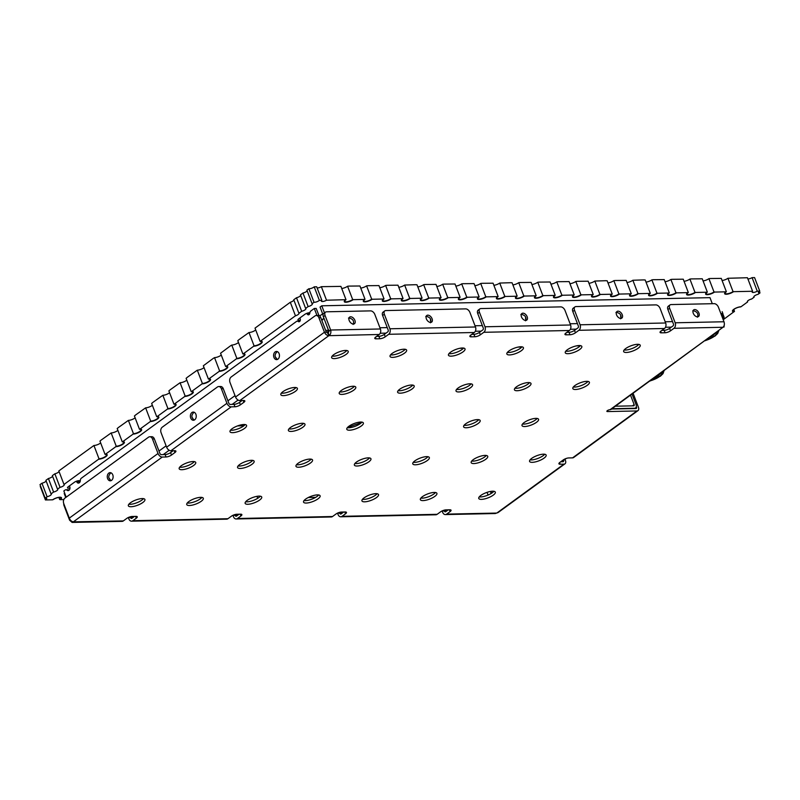 <?xml version="1.0" encoding="UTF-8"?>
<svg xmlns="http://www.w3.org/2000/svg" width="800" height="800" viewBox="0 0 800 800"><rect width="100%" height="100%" fill="white"/><g stroke="black" fill="none" stroke-linecap="round" stroke-linejoin="round"><path stroke-width="1.2" d="M308.31 497.5L315.65 497.35M257.71 498.3L256.96 496.34M624.91 350.04L625.96 350.02M328.54 330.33L325.65 330.39M580.23 345.8L576.41 345.88M521.83 347.03L518 347.11M463.43 348.25L459.6 348.33M322.63 313.84L320.23 315.59L318.97 315.61L316.2 308.43L314.3 308.47L310.85 310.98A2.73 1.95 -91.2 0 0 309.83 313.05A2.05 1.47 88.8 0 1 308.42 314.83A2.05 1.47 88.8 0 1 307.08 313.73L306.92 313.3M323.95 318.3L321.67 319.96M322.8 319.8L321.62 319.83M243.88 425.77L237.55 425.91M260.1 341.42L295.46 315.8L290.3 302.27L255.02 328.12L260.1 341.42A4.77 1.49 -20.9 0 1 261.54 341.91A4.77 1.49 -20.9 0 1 260.41 343.54A4.77 1.49 -20.9 0 1 254.07 345.81L248.99 332.52L239.04 339.61L237.79 340.68L242.87 353.97A4.77 1.49 -20.9 0 1 244.31 354.46A4.77 1.49 -20.9 0 1 243.18 356.1A4.77 1.49 -20.9 0 1 236.84 358.36L231.76 345.07L230.42 345.89L220.56 353.23L225.64 366.52A4.77 1.49 -20.9 0 1 227.08 367.02A4.77 1.49 -20.9 0 1 225.95 368.65A4.77 1.49 -20.9 0 1 219.61 370.92L214.53 357.62L213.2 358.44L203.33 365.78L208.41 379.07A4.77 1.49 -20.9 0 1 209.86 379.57A4.77 1.49 -20.9 0 1 208.72 381.2A4.77 1.49 -20.9 0 1 202.38 383.47L197.3 370.18L187.35 377.27L186.11 378.34L191.18 391.63A4.77 1.49 -20.9 0 1 192.63 392.12A4.77 1.49 -20.9 0 1 191.5 393.75A4.77 1.49 -20.9 0 1 185.15 396.02L180.08 382.73L170.12 389.83L168.88 390.89L173.95 404.18A4.77 1.49 -20.9 0 1 175.4 404.68A4.77 1.49 -20.9 0 1 174.27 406.31A4.77 1.49 -20.9 0 1 167.92 408.57L162.85 395.28L152.89 402.38L151.65 403.44L156.72 416.73A4.77 1.49 -20.9 0 1 158.17 417.23A4.77 1.49 -20.9 0 1 157.04 418.86A4.77 1.49 -20.9 0 1 150.69 421.13L145.62 407.84L135.66 414.93L134.42 415.99L139.49 429.29A4.77 1.49 -20.9 0 1 140.94 429.78A4.77 1.49 -20.9 0 1 139.81 431.41A4.77 1.49 -20.9 0 1 133.46 433.68L128.39 420.39L118.44 427.49L117.19 428.55L122.27 441.84L122.74 441.65A5.46 1.7 -20.9 0 1 124.39 442.21A5.46 1.7 -20.9 0 1 123.1 444.08A5.46 1.7 -20.9 0 1 115.85 446.67L105.51 454.2A5.46 1.7 -20.9 0 1 107.16 454.77A5.46 1.7 -20.9 0 1 105.87 456.63A5.46 1.7 -20.9 0 1 98.62 459.22L63.98 484.46L58.82 470.93L93.93 445.49A4.77 1.49 159.1 0 0 100.27 443.23A4.77 1.49 159.1 0 0 100.66 442.93M115.85 446.67L115.8 446.55A5.46 1.7 159.1 0 0 123.05 443.96A5.46 1.7 159.1 0 0 124.37 442.15M260.58 341.22A5.46 1.7 -20.9 0 1 262.23 341.79A5.46 1.7 -20.9 0 1 260.93 343.65A5.46 1.7 -20.9 0 1 253.68 346.24L243.35 353.78A5.46 1.7 -20.9 0 1 245 354.34A5.46 1.7 -20.9 0 1 243.7 356.21A5.46 1.7 -20.9 0 1 236.45 358.8L226.12 366.33A5.46 1.7 -20.9 0 1 227.77 366.89A5.46 1.7 -20.9 0 1 226.47 368.76A5.46 1.7 -20.9 0 1 219.23 371.35L208.89 378.88A5.46 1.7 -20.9 0 1 210.54 379.45A5.46 1.7 -20.9 0 1 209.25 381.31A5.46 1.7 -20.9 0 1 202 383.9L191.66 391.44A5.46 1.7 -20.9 0 1 193.31 392A5.46 1.7 -20.9 0 1 192.02 393.87A5.46 1.7 -20.9 0 1 184.77 396.46L174.43 403.99A5.46 1.7 -20.9 0 1 176.08 404.55A5.46 1.7 -20.9 0 1 174.79 406.42A5.46 1.7 -20.9 0 1 167.54 409.01L157.2 416.54A5.46 1.7 -20.9 0 1 158.85 417.11A5.46 1.7 -20.9 0 1 157.56 418.97A5.46 1.7 -20.9 0 1 150.31 421.56L139.97 429.09A5.46 1.7 -20.9 0 1 141.62 429.66A5.46 1.7 -20.9 0 1 140.33 431.53A5.46 1.7 -20.9 0 1 133.08 434.12L122.74 441.65M253.68 346.24L253.64 346.12A5.46 1.7 159.1 0 0 260.89 343.53A5.46 1.7 159.1 0 0 262.2 341.73M236.45 358.8L236.41 358.68A5.46 1.7 159.1 0 0 243.66 356.09A5.46 1.7 159.1 0 0 244.97 354.28M219.23 371.35L219.18 371.23A5.46 1.7 159.1 0 0 226.43 368.64A5.46 1.7 159.1 0 0 227.74 366.83M202 383.9L201.95 383.78A5.46 1.7 159.1 0 0 209.2 381.19A5.46 1.7 159.1 0 0 210.51 379.39M133.08 434.12L133.03 434A5.46 1.7 159.1 0 0 140.28 431.4A5.46 1.7 159.1 0 0 141.6 429.6M150.31 421.56L150.26 421.44A5.46 1.7 159.1 0 0 157.51 418.85A5.46 1.7 159.1 0 0 158.82 417.05M167.54 409.01L167.49 408.89A5.46 1.7 159.1 0 0 174.74 406.3A5.46 1.7 159.1 0 0 176.05 404.49M184.77 396.46L184.72 396.34A5.46 1.7 159.1 0 0 191.97 393.74A5.46 1.7 159.1 0 0 193.28 391.94M122.27 441.84A4.77 1.49 -20.9 0 1 123.71 442.33A4.77 1.49 -20.9 0 1 122.58 443.97A4.77 1.49 -20.9 0 1 116.24 446.23L111.16 432.94L101.21 440.04L99.96 441.1L105.04 454.39L105.51 454.2M98.62 459.22L98.58 459.1A5.46 1.7 159.1 0 0 105.83 456.51A5.46 1.7 159.1 0 0 107.14 454.71M305.62 308.4L308.13 306.57L302.97 293.03L300.45 294.87L305.62 308.4A3.41 1.06 159.1 0 1 305.88 308.64A3.41 1.06 159.1 0 1 305.07 309.81A3.41 1.06 159.1 0 1 301.67 311.28L298.91 313.29L293.74 299.76L296.51 297.74L301.67 311.28M300.68 295.46A3.41 1.06 -20.9 0 1 299.91 296.27A3.41 1.06 -20.9 0 1 296.51 297.74M295.46 315.8A3.41 1.06 159.1 0 0 298.14 314.53A3.41 1.06 159.1 0 0 298.95 313.36A3.41 1.06 159.1 0 0 298.91 313.29M293.8 299.9A3.41 1.06 -20.9 0 1 292.97 300.99A3.41 1.06 -20.9 0 1 290.3 302.27M60.04 487.34L54.87 473.8L52.35 475.63L57.52 489.17L60.04 487.34A3.41 1.06 159.1 0 0 63.44 485.87A3.41 1.06 159.1 0 0 64.24 484.7A3.41 1.06 159.1 0 0 63.98 484.46M59.04 471.52A3.41 1.06 -20.9 0 1 58.27 472.33A3.41 1.06 -20.9 0 1 54.87 473.8M53.58 492.04L48.41 478.51L45.89 480.34L51.06 493.88L53.58 492.04A3.41 1.06 159.1 0 0 56.98 490.58A3.41 1.06 159.1 0 0 57.78 489.41A3.41 1.06 159.1 0 0 57.52 489.17M52.58 476.23A3.41 1.06 -20.9 0 1 51.81 477.04A3.41 1.06 -20.9 0 1 48.41 478.51M47.11 496.75L41.95 483.22L40 484.63L45.17 498.17L47.11 496.75A3.41 1.06 159.1 0 0 50.51 495.28A3.41 1.06 159.1 0 0 51.32 494.12A3.41 1.06 159.1 0 0 51.06 493.88M46.12 480.94A3.41 1.06 -20.9 0 1 45.35 481.75A3.41 1.06 -20.9 0 1 41.95 483.22M63.82 499.58L60.22 499.65A5.46 1.7 159.1 0 0 61.51 497.79A5.46 1.7 159.1 0 0 57.98 497.48A5.46 1.7 159.1 0 0 52.61 499.81L45.43 499.96A3.41 1.06 159.1 0 0 45.91 499.65A3.41 1.06 159.1 0 0 46.72 498.48A3.41 1.06 159.1 0 0 45.17 498.17M312.08 303.69L314.03 302.28L308.86 288.74L306.91 290.16L312.08 303.69A3.41 1.06 159.1 0 1 312.34 303.94A3.41 1.06 159.1 0 1 311.53 305.1A3.41 1.06 159.1 0 1 308.13 306.57M307.14 290.75A3.41 1.06 -20.9 0 1 306.37 291.57A3.41 1.06 -20.9 0 1 302.97 293.03M319.37 300.37L321.85 300.31L316.68 286.78L314.21 286.83L319.37 300.37A3.41 1.06 159.1 0 1 318.99 300.68A3.41 1.06 159.1 0 1 314.03 302.28M314.21 286.83A3.41 1.06 -20.9 0 1 313.82 287.14A3.41 1.06 -20.9 0 1 308.86 288.74M248.99 332.52A4.77 1.49 159.1 0 0 255.34 330.25A4.77 1.49 159.1 0 0 255.72 329.95M231.76 345.07A4.77 1.49 159.1 0 0 238.11 342.8A4.77 1.49 159.1 0 0 238.49 342.5M214.53 357.62A4.77 1.49 159.1 0 0 220.88 355.36A4.77 1.49 159.1 0 0 221.26 355.05M197.3 370.18A4.77 1.49 159.1 0 0 203.65 367.91A4.77 1.49 159.1 0 0 204.03 367.61M180.08 382.73A4.77 1.49 159.1 0 0 186.42 380.46A4.77 1.49 159.1 0 0 186.8 380.16M162.85 395.28A4.77 1.49 159.1 0 0 169.19 393.02A4.77 1.49 159.1 0 0 169.57 392.71M145.62 407.84A4.77 1.49 159.1 0 0 151.96 405.57A4.77 1.49 159.1 0 0 152.34 405.27M111.16 432.94A4.77 1.49 159.1 0 0 117.5 430.67A4.77 1.49 159.1 0 0 117.89 430.37M128.39 420.39A4.77 1.49 159.1 0 0 134.73 418.12A4.77 1.49 159.1 0 0 135.12 417.82M105.04 454.39A4.77 1.49 -20.9 0 1 106.48 454.89A4.77 1.49 -20.9 0 1 105.35 456.52A4.77 1.49 -20.9 0 1 99.01 458.79L93.93 445.49M52.79 499.69L53.04 499.68A4.77 1.49 -20.9 0 1 57.73 497.64A4.77 1.49 -20.9 0 1 60.83 497.91A4.77 1.49 -20.9 0 1 59.7 499.54L58.9 497.44M722.08 280.5A4.77 1.49 159.1 0 0 727.94 278.27L733.02 291.56A4.77 1.49 -20.9 0 1 728.32 293.6A4.77 1.49 -20.9 0 1 725.23 293.33A4.77 1.49 -20.9 0 1 726.36 291.7L721.28 278.4L710.3 278.51L708.92 278.66L714 291.96A4.77 1.49 -20.9 0 1 709.31 294A4.77 1.49 -20.9 0 1 706.21 293.73A4.77 1.49 -20.9 0 1 707.34 292.1L702.27 278.8L691.28 278.91L689.9 279.06L694.98 292.36A4.77 1.49 -20.9 0 1 690.29 294.4A4.77 1.49 -20.9 0 1 687.19 294.13A4.77 1.49 -20.9 0 1 688.32 292.5L683.25 279.2L672.27 279.31L670.89 279.46L675.96 292.76A4.77 1.49 -20.9 0 1 671.27 294.8A4.77 1.49 -20.9 0 1 668.18 294.53A4.77 1.49 -20.9 0 1 669.31 292.9L664.23 279.6L653.25 279.71L651.87 279.86L656.95 293.16A4.77 1.49 -20.9 0 1 652.25 295.2A4.77 1.49 -20.9 0 1 649.16 294.93A4.77 1.49 -20.9 0 1 650.29 293.3L645.21 280L643.74 279.91L632.85 280.26L637.93 293.55A4.77 1.49 -20.9 0 1 633.23 295.59A4.77 1.49 -20.9 0 1 630.14 295.33A4.77 1.49 -20.9 0 1 631.27 293.69L626.19 280.4L615.21 280.51L613.83 280.66L618.91 293.95A4.77 1.49 -20.9 0 1 614.22 295.99A4.77 1.49 -20.9 0 1 611.12 295.73A4.77 1.49 -20.9 0 1 612.25 294.09L607.18 280.8L605.7 280.71L594.82 281.06L599.89 294.35A4.77 1.49 -20.9 0 1 595.2 296.39A4.77 1.49 -20.9 0 1 592.1 296.13A4.77 1.49 -20.9 0 1 593.23 294.49L588.16 281.2L577.18 281.31L575.8 281.46L580.87 294.75A4.77 1.49 -20.9 0 1 576.18 296.79A4.77 1.49 -20.9 0 1 573.09 296.53A4.77 1.49 -20.9 0 1 574.22 294.89L569.14 281.6L558.16 281.71L556.78 281.86L561.86 295.15A4.77 1.49 -20.9 0 1 557.16 297.19A4.77 1.49 -20.9 0 1 554.07 296.92A4.77 1.49 -20.9 0 1 555.2 295.29L550.12 282L539.14 282.11L537.76 282.26L542.84 295.55A4.77 1.49 -20.9 0 1 538.14 297.59A4.77 1.49 -20.9 0 1 535.05 297.32A4.77 1.49 -20.9 0 1 536.18 295.69L531.1 282.4L520.12 282.51L518.74 282.66L523.82 295.95A4.77 1.49 -20.9 0 1 519.13 297.99A4.77 1.49 -20.9 0 1 516.03 297.72A4.77 1.49 -20.9 0 1 517.16 296.09L512.09 282.8L510.61 282.71L499.73 283.06L504.8 296.35A4.77 1.49 -20.9 0 1 500.11 298.39A4.77 1.49 -20.9 0 1 497.01 298.12A4.77 1.49 -20.9 0 1 498.14 296.49L493.07 283.2L482.09 283.31L480.71 283.46L485.78 296.75A4.77 1.49 -20.9 0 1 481.09 298.79A4.77 1.49 -20.9 0 1 478 298.52A4.77 1.49 -20.9 0 1 479.13 296.89L474.05 283.6L463.07 283.7L461.69 283.86L466.77 297.15A4.77 1.49 -20.9 0 1 462.07 299.19A4.77 1.49 -20.9 0 1 458.98 298.92A4.77 1.49 -20.9 0 1 460.11 297.29L455.03 284L444.05 284.1L442.67 284.25L447.75 297.55A4.77 1.49 -20.9 0 1 443.05 299.59A4.77 1.49 -20.9 0 1 439.96 299.32A4.77 1.49 -20.9 0 1 441.09 297.69L436.01 284.39L425.03 284.5L423.65 284.65L428.73 297.95A4.77 1.49 -20.9 0 1 424.04 299.99A4.77 1.49 -20.9 0 1 420.94 299.72A4.77 1.49 -20.9 0 1 422.07 298.09L417 284.79L415.52 284.7L404.64 285.05L409.71 298.35A4.77 1.49 -20.9 0 1 405.02 300.39A4.77 1.49 -20.9 0 1 401.92 300.12A4.77 1.49 -20.9 0 1 403.05 298.49L397.98 285.19L387 285.3L385.62 285.45L390.69 298.75A4.77 1.49 -20.9 0 1 386 300.79A4.77 1.49 -20.9 0 1 382.91 300.52A4.77 1.49 -20.9 0 1 384.04 298.89L378.96 285.59L367.98 285.7L366.6 285.85L371.68 299.15A4.77 1.49 -20.9 0 1 366.98 301.19A4.77 1.49 -20.9 0 1 363.89 300.92A4.77 1.49 -20.9 0 1 365.02 299.28L359.94 285.99L348.96 286.1L347.58 286.25L352.66 299.54A4.77 1.49 -20.9 0 1 347.96 301.58A4.77 1.49 -20.9 0 1 344.87 301.32A4.77 1.49 -20.9 0 1 346 299.68L340.92 286.39L321.34 286.68L326.51 300.22L346 299.68M703.07 280.9A4.77 1.49 159.1 0 0 708.92 278.66M684.05 281.3A4.77 1.49 159.1 0 0 689.9 279.06M665.03 281.7A4.77 1.49 159.1 0 0 670.89 279.46M646.01 282.1A4.77 1.49 159.1 0 0 651.87 279.86M626.99 282.5A4.77 1.49 159.1 0 0 632.85 280.26M607.98 282.9A4.77 1.49 159.1 0 0 613.83 280.66M588.96 283.3A4.77 1.49 159.1 0 0 594.82 281.06M569.94 283.7A4.77 1.49 159.1 0 0 575.8 281.46M550.92 284.1A4.77 1.49 159.1 0 0 556.78 281.86M531.91 284.49A4.77 1.49 159.1 0 0 537.76 282.26M512.89 284.89A4.77 1.49 159.1 0 0 518.74 282.66M493.87 285.29A4.77 1.49 159.1 0 0 499.73 283.06M474.85 285.69A4.77 1.49 159.1 0 0 480.71 283.46M455.83 286.09A4.77 1.49 159.1 0 0 461.69 283.86M436.82 286.49A4.77 1.49 159.1 0 0 442.67 284.25M417.8 286.89A4.77 1.49 159.1 0 0 423.65 284.65M398.78 287.29A4.77 1.49 159.1 0 0 404.64 285.05M379.76 287.69A4.77 1.49 159.1 0 0 385.62 285.45M341.73 288.49A4.77 1.49 159.1 0 0 347.58 286.25M733.8 309.51L734.5 311.34A4.78 1.49 -20.9 0 1 733.05 310.84A4.78 1.49 -20.9 0 1 735.45 308.44A4.78 1.49 -20.9 0 1 740.53 306.94L740.78 306.76M360.74 288.09A4.77 1.49 159.1 0 0 366.6 285.85M723.07 319.36A5.46 1.7 159.1 0 1 723.78 319.3L734.5 311.34M363.28 301.22A5.46 1.7 159.1 0 0 366.88 301.45A5.46 1.7 159.1 0 0 372.15 299.14L371.68 299.15M372.15 299.14L372.2 299.26A5.46 1.7 -20.9 0 1 366.83 301.59A5.46 1.7 -20.9 0 1 363.3 301.28A5.46 1.7 -20.9 0 1 364.59 299.42L353.18 299.66A5.46 1.7 -20.9 0 1 347.82 301.99A5.46 1.7 -20.9 0 1 344.28 301.68A5.46 1.7 -20.9 0 1 345.57 299.82M515.42 298.03A5.46 1.7 159.1 0 0 519.02 298.25A5.46 1.7 159.1 0 0 524.29 295.94L524.34 296.06A5.46 1.7 -20.9 0 1 518.98 298.39A5.46 1.7 -20.9 0 1 515.44 298.09A5.46 1.7 -20.9 0 1 516.73 296.22L505.32 296.46A5.46 1.7 -20.9 0 1 499.96 298.79A5.46 1.7 -20.9 0 1 496.42 298.49A5.46 1.7 -20.9 0 1 497.72 296.62L486.3 296.86A5.46 1.7 -20.9 0 1 480.94 299.19A5.46 1.7 -20.9 0 1 477.4 298.89A5.46 1.7 -20.9 0 1 478.7 297.02L467.29 297.26A5.46 1.7 -20.9 0 1 461.92 299.59A5.46 1.7 -20.9 0 1 458.39 299.29A5.46 1.7 -20.9 0 1 459.68 297.42L448.27 297.66A5.46 1.7 -20.9 0 1 442.91 299.99A5.46 1.7 -20.9 0 1 439.37 299.68A5.46 1.7 -20.9 0 1 440.66 297.82L429.25 298.06A5.46 1.7 -20.9 0 1 423.89 300.39A5.46 1.7 -20.9 0 1 420.35 300.08A5.46 1.7 -20.9 0 1 421.64 298.22L410.23 298.46A5.46 1.7 -20.9 0 1 404.87 300.79A5.46 1.7 -20.9 0 1 401.33 300.48A5.46 1.7 -20.9 0 1 402.63 298.62L391.22 298.86A5.46 1.7 -20.9 0 1 385.85 301.19A5.46 1.7 -20.9 0 1 382.31 300.88A5.46 1.7 -20.9 0 1 383.61 299.02L372.2 299.26M344.26 301.62A5.46 1.7 159.1 0 0 347.86 301.84A5.46 1.7 159.1 0 0 353.13 299.53L352.66 299.54M382.3 300.82A5.46 1.7 159.1 0 0 385.9 301.05A5.46 1.7 159.1 0 0 391.17 298.74L390.69 298.75M401.31 300.42A5.46 1.7 159.1 0 0 404.92 300.65A5.46 1.7 159.1 0 0 410.19 298.34L409.71 298.35M420.33 300.02A5.46 1.7 159.1 0 0 423.93 300.25A5.46 1.7 159.1 0 0 429.2 297.94L428.73 297.95M439.35 299.62A5.46 1.7 159.1 0 0 442.95 299.85A5.46 1.7 159.1 0 0 448.22 297.54L447.75 297.55M458.37 299.22A5.46 1.7 159.1 0 0 461.97 299.45A5.46 1.7 159.1 0 0 467.24 297.14L466.77 297.15M477.39 298.82A5.46 1.7 159.1 0 0 480.99 299.05A5.46 1.7 159.1 0 0 486.26 296.74L485.78 296.75M496.4 298.43A5.46 1.7 159.1 0 0 500.01 298.65A5.46 1.7 159.1 0 0 505.28 296.34L504.8 296.35M667.56 294.83A5.46 1.7 159.1 0 0 671.17 295.06A5.46 1.7 159.1 0 0 676.44 292.75L676.48 292.87A5.46 1.7 -20.9 0 1 671.12 295.2A5.46 1.7 -20.9 0 1 667.58 294.89A5.46 1.7 -20.9 0 1 668.88 293.03L657.47 293.27A5.46 1.7 -20.9 0 1 652.1 295.6A5.46 1.7 -20.9 0 1 648.57 295.29A5.46 1.7 -20.9 0 1 649.86 293.43L638.45 293.67A5.46 1.7 -20.9 0 1 633.09 296A5.46 1.7 -20.9 0 1 629.55 295.69A5.46 1.7 -20.9 0 1 630.84 293.83L619.43 294.07A5.46 1.7 -20.9 0 1 614.07 296.4A5.46 1.7 -20.9 0 1 610.53 296.09A5.46 1.7 -20.9 0 1 611.82 294.22L600.41 294.46A5.46 1.7 -20.9 0 1 595.05 296.8A5.46 1.7 -20.9 0 1 591.51 296.49A5.46 1.7 -20.9 0 1 592.81 294.62L581.39 294.86A5.46 1.7 -20.9 0 1 576.03 297.2A5.46 1.7 -20.9 0 1 572.49 296.89A5.46 1.7 -20.9 0 1 573.79 295.02L562.38 295.26A5.46 1.7 -20.9 0 1 557.01 297.59A5.46 1.7 -20.9 0 1 553.48 297.29A5.46 1.7 -20.9 0 1 554.77 295.42L543.36 295.66A5.46 1.7 -20.9 0 1 538 297.99A5.46 1.7 -20.9 0 1 534.46 297.69A5.46 1.7 -20.9 0 1 535.75 295.82L524.34 296.06M534.44 297.63A5.46 1.7 159.1 0 0 538.04 297.85A5.46 1.7 159.1 0 0 543.31 295.54L542.84 295.55M553.46 297.23A5.46 1.7 159.1 0 0 557.06 297.45A5.46 1.7 159.1 0 0 562.33 295.14L561.86 295.15M572.48 296.83A5.46 1.7 159.1 0 0 576.08 297.05A5.46 1.7 159.1 0 0 581.35 294.74L580.87 294.75M591.49 296.43A5.46 1.7 159.1 0 0 595.1 296.65A5.46 1.7 159.1 0 0 600.37 294.34L599.89 294.35M610.51 296.03A5.46 1.7 159.1 0 0 614.11 296.25A5.46 1.7 159.1 0 0 619.38 293.94L618.91 293.95M629.53 295.63A5.46 1.7 159.1 0 0 633.13 295.85A5.46 1.7 159.1 0 0 638.4 293.54L637.93 293.55M648.55 295.23A5.46 1.7 159.1 0 0 652.15 295.46A5.46 1.7 159.1 0 0 657.42 293.15L656.95 293.16M724.62 293.63A5.46 1.7 159.1 0 0 728.22 293.86A5.46 1.7 159.1 0 0 733.49 291.55L733.54 291.67A5.46 1.7 -20.9 0 1 728.17 294A5.46 1.7 -20.9 0 1 724.64 293.7A5.46 1.7 -20.9 0 1 725.93 291.83L714.52 292.07A5.46 1.7 -20.9 0 1 709.16 294.4A5.46 1.7 -20.9 0 1 705.62 294.09A5.46 1.7 -20.9 0 1 706.91 292.23L695.5 292.47A5.46 1.7 -20.9 0 1 690.14 294.8A5.46 1.7 -20.9 0 1 686.6 294.49A5.46 1.7 -20.9 0 1 687.9 292.63L676.48 292.87M686.58 294.43A5.46 1.7 159.1 0 0 690.19 294.66A5.46 1.7 159.1 0 0 695.46 292.35L694.98 292.36M705.6 294.03A5.46 1.7 159.1 0 0 709.2 294.26A5.46 1.7 159.1 0 0 714.47 291.95L714 291.96M727.94 278.27L747.44 277.73L752.6 291.27L733.54 291.67M60.22 499.65L60.17 499.53A5.46 1.7 159.1 0 0 61.49 497.73M45.43 499.96L40.26 486.43A3.41 1.06 -20.9 0 0 40.6 486.21M753.88 296.61L754.11 297.21L751.59 299.04A3.41 1.06 159.1 0 0 747.38 301.67A3.41 1.06 159.1 0 0 747.65 301.91L741.01 306.75A5.46 1.7 159.1 0 0 735.2 308.46A5.46 1.7 159.1 0 0 732.46 311.21A5.46 1.7 159.1 0 0 734.11 311.77M747.42 301.32L747.65 301.91M754.57 277.58L752.09 277.64L757.26 291.17L759.74 291.12L754.57 277.58M759.4 291.33L760 292.91L758.05 294.33A3.41 1.06 159.1 0 0 753.85 296.96A3.41 1.06 159.1 0 0 754.11 297.21M321.85 300.31A3.41 1.06 159.1 0 0 321.42 301.17A3.41 1.06 159.1 0 0 326.51 300.22M759.74 291.12A3.41 1.06 159.1 0 0 758.45 292.6A3.41 1.06 159.1 0 0 760 292.91M752.6 291.27A3.41 1.06 159.1 0 0 752.18 292.12A3.41 1.06 159.1 0 0 757.26 291.17M309.86 312.81A3.41 1.06 159.1 0 0 304.79 314.39L298.76 318.78A3.41 1.06 159.1 0 0 297.96 319.95A3.41 1.06 159.1 0 0 300.34 320.1M78.54 480.69L79.11 482.19A3.41 1.06 159.1 0 0 79.92 481.02A3.41 1.06 159.1 0 0 77.71 480.83A3.41 1.06 159.1 0 0 74.36 482.29L68.33 486.68A3.41 1.06 159.1 0 0 67.52 487.85A3.41 1.06 159.1 0 0 69.98 487.98M321.34 286.68A3.41 1.06 -20.9 0 1 317.14 287.98M752.09 277.64A3.41 1.06 -20.9 0 1 747.9 278.94M732.44 311.15A5.46 1.7 159.1 0 0 734.07 311.65M698.96 313.14A4.09 2.55 53.9 0 0 693.7 309.89A4.09 2.55 53.9 0 0 693.26 313.26A4.09 2.55 53.9 0 0 698.52 316.5A4.09 2.55 53.9 0 0 698.96 313.14M622.26 314.75A4.09 2.55 53.9 0 0 616.99 311.5A4.09 2.55 53.9 0 0 616.55 314.87A4.09 2.55 53.9 0 0 621.81 318.11A4.09 2.55 53.9 0 0 622.26 314.75M527.17 316.74A4.09 2.55 53.9 0 0 521.9 313.5A4.09 2.55 53.9 0 0 521.46 316.86A4.09 2.55 53.9 0 0 526.72 320.11A4.09 2.55 53.9 0 0 527.17 316.74M432.08 318.74A4.09 2.55 53.9 0 0 426.81 315.49A4.09 2.55 53.9 0 0 426.37 318.86A4.09 2.55 53.9 0 0 431.63 322.11A4.09 2.55 53.9 0 0 432.08 318.74M354.89 320.36A4.09 2.55 53.9 0 0 349.63 317.11A4.09 2.55 53.9 0 0 349.19 320.48A4.09 2.55 53.9 0 0 354.45 323.73A4.09 2.55 53.9 0 0 354.89 320.36M279.11 353.65A4.09 2.93 -91.2 0 0 276.44 351.45A4.09 2.93 -91.2 0 0 273.94 357.42A4.09 2.93 -91.2 0 0 276.61 359.63A4.09 2.93 -91.2 0 0 279.11 353.65M277.04 351.87A4.09 2.93 -91.2 0 1 277.28 351.71A4.09 2.93 -91.2 0 1 277.4 351.65A4.09 2.93 -91.2 0 0 276.47 352.41M195.9 414.28A4.09 2.93 -91.2 0 0 193.23 412.07A4.09 2.93 -91.2 0 0 190.73 418.05A4.09 2.93 -91.2 0 0 193.4 420.26A4.09 2.93 -91.2 0 0 195.9 414.28M193.83 412.49A4.09 2.93 -91.2 0 1 194.07 412.34A4.09 2.93 -91.2 0 1 194.19 412.28A4.09 2.93 -91.2 0 0 193.26 413.04M112.78 474.85A4.09 2.93 -91.2 0 0 110.11 472.64A4.09 2.93 -91.2 0 0 107.61 478.61A4.09 2.93 -91.2 0 0 110.28 480.82A4.09 2.93 -91.2 0 0 112.78 474.85M110.71 473.06A4.09 2.93 -91.2 0 1 110.95 472.9A4.09 2.93 -91.2 0 1 111.06 472.84A4.09 2.93 -91.2 0 0 110.14 473.6M543.46 454.18A8.86 2.76 159.1 0 0 534.04 456.95A8.86 2.76 159.1 0 0 529.58 461.42A8.86 2.76 159.1 0 0 532.26 462.34A8.86 2.76 159.1 0 0 541.69 459.57A8.86 2.76 159.1 0 0 546.15 455.1A8.86 2.76 159.1 0 0 543.46 454.18M530.09 459.84A8.86 2.76 159.1 0 0 531.34 459.92A8.86 2.76 159.1 0 0 544.72 454.25M492.64 491.21A8.86 2.76 159.1 0 0 483.21 493.98A8.86 2.76 159.1 0 0 478.76 498.45A8.86 2.76 159.1 0 0 481.44 499.37A8.86 2.76 159.1 0 0 490.86 496.6A8.86 2.76 159.1 0 0 495.32 492.13A8.86 2.76 159.1 0 0 492.64 491.21M479.26 496.87A8.86 2.76 159.1 0 0 480.51 496.95A8.86 2.76 159.1 0 0 493.89 491.29M485.06 455.4A8.86 2.76 159.1 0 0 475.64 458.18A8.86 2.76 159.1 0 0 471.18 462.65A8.86 2.76 159.1 0 0 473.86 463.56A8.86 2.76 159.1 0 0 483.29 460.79A8.86 2.76 159.1 0 0 487.74 456.32A8.86 2.76 159.1 0 0 485.06 455.4M471.69 461.07A8.86 2.76 159.1 0 0 472.94 461.14A8.86 2.76 159.1 0 0 486.31 455.48M637.54 344.31A8.86 2.76 159.1 0 0 628.11 347.08A8.86 2.76 159.1 0 0 623.66 351.55A8.86 2.76 159.1 0 0 626.34 352.47A8.86 2.76 159.1 0 0 635.77 349.7A8.86 2.76 159.1 0 0 640.22 345.23A8.86 2.76 159.1 0 0 637.54 344.31M624.16 349.97A8.86 2.76 159.1 0 0 625.42 350.05A8.86 2.76 159.1 0 0 638.79 344.38M586.71 381.34A8.86 2.76 159.1 0 0 577.29 384.11A8.86 2.76 159.1 0 0 572.83 388.58A8.86 2.76 159.1 0 0 575.51 389.5A8.86 2.76 159.1 0 0 584.94 386.73A8.86 2.76 159.1 0 0 589.4 382.26A8.86 2.76 159.1 0 0 586.71 381.34M573.34 387A8.86 2.76 159.1 0 0 574.59 387.08A8.86 2.76 159.1 0 0 587.97 381.42M535.89 418.37A8.86 2.76 159.1 0 0 526.46 421.14A8.86 2.76 159.1 0 0 522.01 425.61A8.86 2.76 159.1 0 0 524.69 426.53A8.86 2.76 159.1 0 0 534.11 423.76A8.86 2.76 159.1 0 0 538.57 419.29A8.86 2.76 159.1 0 0 535.89 418.37M522.51 424.03A8.86 2.76 159.1 0 0 523.76 424.11A8.86 2.76 159.1 0 0 537.14 418.45M434.24 492.44A8.86 2.76 159.1 0 0 424.81 495.21A8.86 2.76 159.1 0 0 420.36 499.68A8.86 2.76 159.1 0 0 423.04 500.6A8.86 2.76 159.1 0 0 432.46 497.82A8.86 2.76 159.1 0 0 436.92 493.35A8.86 2.76 159.1 0 0 434.24 492.44M420.86 498.1A8.86 2.76 159.1 0 0 422.11 498.17A8.86 2.76 159.1 0 0 435.49 492.51M426.66 456.63A8.86 2.76 159.1 0 0 417.24 459.4A8.86 2.76 159.1 0 0 412.78 463.87A8.86 2.76 159.1 0 0 415.46 464.79A8.86 2.76 159.1 0 0 424.89 462.02A8.86 2.76 159.1 0 0 429.34 457.55A8.86 2.76 159.1 0 0 426.66 456.63M413.29 462.29A8.86 2.76 159.1 0 0 414.54 462.37A8.86 2.76 159.1 0 0 427.91 456.71M579.14 345.53A8.86 2.76 159.1 0 0 569.71 348.31A8.86 2.76 159.1 0 0 565.26 352.78A8.86 2.76 159.1 0 0 567.94 353.69A8.86 2.76 159.1 0 0 577.36 350.92A8.86 2.76 159.1 0 0 581.82 346.45A8.86 2.76 159.1 0 0 579.14 345.53M565.76 351.2A8.86 2.76 159.1 0 0 567.01 351.27A8.86 2.76 159.1 0 0 580.39 345.61M528.31 382.57A8.86 2.76 159.1 0 0 518.89 385.34A8.86 2.76 159.1 0 0 514.43 389.81A8.86 2.76 159.1 0 0 517.11 390.73A8.86 2.76 159.1 0 0 526.54 387.96A8.86 2.76 159.1 0 0 530.99 383.48A8.86 2.76 159.1 0 0 528.31 382.57M514.94 388.23A8.86 2.76 159.1 0 0 516.19 388.31A8.86 2.76 159.1 0 0 529.56 382.64M477.49 419.6A8.86 2.76 159.1 0 0 468.06 422.37A8.86 2.76 159.1 0 0 463.61 426.84A8.86 2.76 159.1 0 0 466.29 427.76A8.86 2.76 159.1 0 0 475.71 424.99A8.86 2.76 159.1 0 0 480.17 420.52A8.86 2.76 159.1 0 0 477.49 419.6M464.11 425.26A8.86 2.76 159.1 0 0 465.36 425.34A8.86 2.76 159.1 0 0 478.74 419.68M375.84 493.66A8.86 2.76 159.1 0 0 366.41 496.43A8.86 2.76 159.1 0 0 361.95 500.91A8.86 2.76 159.1 0 0 364.64 501.82A8.86 2.76 159.1 0 0 374.06 499.05A8.86 2.76 159.1 0 0 378.52 494.58A8.86 2.76 159.1 0 0 375.84 493.66M362.46 499.32A8.86 2.76 159.1 0 0 363.71 499.4A8.86 2.76 159.1 0 0 377.09 493.74M193.06 461.54A8.86 2.76 159.1 0 0 183.63 464.31A8.86 2.76 159.1 0 0 179.18 468.78A8.86 2.76 159.1 0 0 181.86 469.7A8.86 2.76 159.1 0 0 191.28 466.92A8.86 2.76 159.1 0 0 195.74 462.45A8.86 2.76 159.1 0 0 193.06 461.54M179.68 467.2A8.86 2.76 159.1 0 0 180.93 467.27A8.86 2.76 159.1 0 0 194.31 461.61M368.26 457.86A8.86 2.76 159.1 0 0 358.83 460.63A8.86 2.76 159.1 0 0 354.38 465.1A8.86 2.76 159.1 0 0 357.06 466.02A8.86 2.76 159.1 0 0 366.49 463.25A8.86 2.76 159.1 0 0 370.94 458.77A8.86 2.76 159.1 0 0 368.26 457.86M354.88 463.52A8.86 2.76 159.1 0 0 356.14 463.6A8.86 2.76 159.1 0 0 369.51 457.93M520.74 346.76A8.86 2.76 159.1 0 0 511.31 349.53A8.86 2.76 159.1 0 0 506.86 354A8.86 2.76 159.1 0 0 509.54 354.92A8.86 2.76 159.1 0 0 518.96 352.15A8.86 2.76 159.1 0 0 523.42 347.68A8.86 2.76 159.1 0 0 520.74 346.76M507.36 352.42A8.86 2.76 159.1 0 0 508.61 352.5A8.86 2.76 159.1 0 0 521.99 346.84M469.91 383.79A8.86 2.76 159.1 0 0 460.49 386.56A8.86 2.76 159.1 0 0 456.03 391.04A8.86 2.76 159.1 0 0 458.71 391.95A8.86 2.76 159.1 0 0 468.14 389.18A8.86 2.76 159.1 0 0 472.59 384.71A8.86 2.76 159.1 0 0 469.91 383.79M456.54 389.46A8.86 2.76 159.1 0 0 457.79 389.53A8.86 2.76 159.1 0 0 471.16 383.87M317.43 494.89A8.86 2.76 159.1 0 0 308.01 497.66A8.86 2.76 159.1 0 0 303.55 502.13A8.86 2.76 159.1 0 0 306.24 503.05A8.86 2.76 159.1 0 0 315.66 500.28A8.86 2.76 159.1 0 0 320.12 495.81A8.86 2.76 159.1 0 0 317.43 494.89M304.06 500.55A8.86 2.76 159.1 0 0 305.31 500.63A8.86 2.76 159.1 0 0 318.69 494.97M309.86 459.08A8.86 2.76 159.1 0 0 300.43 461.85A8.86 2.76 159.1 0 0 295.98 466.33A8.86 2.76 159.1 0 0 298.66 467.24A8.86 2.76 159.1 0 0 308.09 464.47A8.86 2.76 159.1 0 0 312.54 460A8.86 2.76 159.1 0 0 309.86 459.08M296.48 464.75A8.86 2.76 159.1 0 0 297.74 464.82A8.86 2.76 159.1 0 0 311.11 459.16M462.34 347.99A8.86 2.76 159.1 0 0 452.91 350.76A8.86 2.76 159.1 0 0 448.46 355.23A8.86 2.76 159.1 0 0 451.14 356.15A8.86 2.76 159.1 0 0 460.56 353.38A8.86 2.76 159.1 0 0 465.02 348.9A8.86 2.76 159.1 0 0 462.34 347.99M448.96 353.65A8.86 2.76 159.1 0 0 450.21 353.73A8.86 2.76 159.1 0 0 463.59 348.06M411.51 385.02A8.86 2.76 159.1 0 0 402.09 387.79A8.86 2.76 159.1 0 0 397.63 392.26A8.86 2.76 159.1 0 0 400.31 393.18A8.86 2.76 159.1 0 0 409.74 390.41A8.86 2.76 159.1 0 0 414.19 385.94A8.86 2.76 159.1 0 0 411.51 385.02M398.14 390.68A8.86 2.76 159.1 0 0 399.39 390.76A8.86 2.76 159.1 0 0 412.76 385.1M360.68 422.05A8.86 2.76 159.1 0 0 351.26 424.82A8.86 2.76 159.1 0 0 346.8 429.29A8.86 2.76 159.1 0 0 349.49 430.21A8.86 2.76 159.1 0 0 358.91 427.44A8.86 2.76 159.1 0 0 363.37 422.97A8.86 2.76 159.1 0 0 360.68 422.05M347.31 427.71A8.86 2.76 159.1 0 0 348.56 427.79A8.86 2.76 159.1 0 0 361.94 422.13M259.03 496.12A8.86 2.76 159.1 0 0 249.61 498.89A8.86 2.76 159.1 0 0 245.15 503.36A8.86 2.76 159.1 0 0 247.83 504.27A8.86 2.76 159.1 0 0 257.26 501.5A8.86 2.76 159.1 0 0 261.72 497.03A8.86 2.76 159.1 0 0 259.03 496.12M245.66 501.78A8.86 2.76 159.1 0 0 246.91 501.85A8.86 2.76 159.1 0 0 260.29 496.19M251.46 460.31A8.86 2.76 159.1 0 0 242.03 463.08A8.86 2.76 159.1 0 0 237.58 467.55A8.86 2.76 159.1 0 0 240.26 468.47A8.86 2.76 159.1 0 0 249.68 465.7A8.86 2.76 159.1 0 0 254.14 461.23A8.86 2.76 159.1 0 0 251.46 460.31M238.08 465.97A8.86 2.76 159.1 0 0 239.33 466.05A8.86 2.76 159.1 0 0 252.71 460.39M403.94 349.21A8.86 2.76 159.1 0 0 394.51 351.98A8.86 2.76 159.1 0 0 390.05 356.46A8.86 2.76 159.1 0 0 392.74 357.37A8.86 2.76 159.1 0 0 402.16 354.6A8.86 2.76 159.1 0 0 406.62 350.13A8.86 2.76 159.1 0 0 403.94 349.21M390.56 354.88A8.86 2.76 159.1 0 0 391.81 354.95A8.86 2.76 159.1 0 0 405.19 349.29M353.11 386.25A8.86 2.76 159.1 0 0 343.68 389.02A8.86 2.76 159.1 0 0 339.23 393.49A8.86 2.76 159.1 0 0 341.91 394.41A8.86 2.76 159.1 0 0 351.34 391.63A8.86 2.76 159.1 0 0 355.79 387.16A8.86 2.76 159.1 0 0 353.11 386.25M339.73 391.91A8.86 2.76 159.1 0 0 340.99 391.98A8.86 2.76 159.1 0 0 354.36 386.32M302.28 423.28A8.86 2.76 159.1 0 0 292.86 426.05A8.86 2.76 159.1 0 0 288.4 430.52A8.86 2.76 159.1 0 0 291.09 431.44A8.86 2.76 159.1 0 0 300.51 428.67A8.86 2.76 159.1 0 0 304.97 424.19A8.86 2.76 159.1 0 0 302.28 423.28M288.91 428.94A8.86 2.76 159.1 0 0 290.16 429.02A8.86 2.76 159.1 0 0 303.54 423.35M345.53 350.44A8.86 2.76 159.1 0 0 336.11 353.21A8.86 2.76 159.1 0 0 331.65 357.68A8.86 2.76 159.1 0 0 334.34 358.6A8.86 2.76 159.1 0 0 343.76 355.83A8.86 2.76 159.1 0 0 348.22 351.36A8.86 2.76 159.1 0 0 345.53 350.44M332.16 356.1A8.86 2.76 159.1 0 0 333.41 356.18A8.86 2.76 159.1 0 0 346.79 350.52M294.71 387.47A8.86 2.76 159.1 0 0 285.28 390.24A8.86 2.76 159.1 0 0 280.83 394.71A8.86 2.76 159.1 0 0 283.51 395.63A8.86 2.76 159.1 0 0 292.94 392.86A8.86 2.76 159.1 0 0 297.39 388.39A8.86 2.76 159.1 0 0 294.71 387.47M281.33 393.13A8.86 2.76 159.1 0 0 282.59 393.21A8.86 2.76 159.1 0 0 295.96 387.55M243.88 424.5A8.86 2.76 159.1 0 0 234.46 427.28A8.86 2.76 159.1 0 0 230 431.75A8.86 2.76 159.1 0 0 232.68 432.66A8.86 2.76 159.1 0 0 242.11 429.89A8.86 2.76 159.1 0 0 246.57 425.42A8.86 2.76 159.1 0 0 243.88 424.5M230.51 430.17A8.86 2.76 159.1 0 0 231.76 430.24A8.86 2.76 159.1 0 0 245.14 424.58M200.63 497.34A8.86 2.76 159.1 0 0 191.21 500.11A8.86 2.76 159.1 0 0 186.75 504.58A8.86 2.76 159.1 0 0 189.43 505.5A8.86 2.76 159.1 0 0 198.86 502.73A8.86 2.76 159.1 0 0 203.31 498.26A8.86 2.76 159.1 0 0 200.63 497.34M187.26 503A8.86 2.76 159.1 0 0 188.51 503.08A8.86 2.76 159.1 0 0 201.88 497.42M142.23 498.57A8.86 2.76 159.1 0 0 132.81 501.34A8.86 2.76 159.1 0 0 128.35 505.81A8.86 2.76 159.1 0 0 131.03 506.73A8.86 2.76 159.1 0 0 140.46 503.96A8.86 2.76 159.1 0 0 144.91 499.49A8.86 2.76 159.1 0 0 142.23 498.57M128.86 504.23A8.86 2.76 159.1 0 0 130.11 504.31A8.86 2.76 159.1 0 0 143.48 498.64M607.19 410.78L607.49 411.57L636.97 410.95A4.09 2.55 53.9 0 0 637.99 410.62A4.09 2.55 53.9 0 0 638.43 407.26L633.11 393.32M607.49 411.57A2.05 0.64 -20.9 0 1 606.87 411.35A2.05 0.64 -20.9 0 1 607.35 410.65A2.05 0.64 -20.9 0 1 610.07 409.68A4.09 2.55 53.9 0 0 611.1 409.36L722.99 327.27C724.39 325.91 724.72 324.07 723.99 321.76L718.44 307.24A4.09 2.55 53.9 0 0 714.2 303.66L671.09 304.57A4.09 2.55 53.9 0 0 670.07 304.89A4.09 2.55 53.9 0 0 669.62 308.26L667.9 309.52A4.09 2.55 -126.1 0 1 668.34 306.15L670.07 304.89M661.88 330.38L664.17 330.34A4.09 1.28 159.1 0 0 669.6 328.39L670.53 330.81L673.97 328.3A4.09 2.93 -91.2 0 0 675.17 322.79L669.62 308.26M670.53 330.81A4.09 1.28 -20.9 0 1 665.09 332.76L664.17 330.34M660.69 331.27L661.29 332.84L665.09 332.76M661.29 332.84A4.09 1.28 -20.9 0 1 660.05 332.41A4.09 1.28 -20.9 0 1 661.02 331.01L664.46 328.5L578.88 330.3A4.09 2.93 -91.2 0 0 580.08 324.79L574.53 310.26L572.81 311.51A4.09 2.55 -126.1 0 1 573.25 308.15L574.98 306.89A4.09 2.55 53.9 0 0 574.53 310.26M566.79 332.38L569.08 332.33A4.09 1.28 159.1 0 0 574.51 330.39L575.44 332.81L578.88 330.3M575.44 332.81A4.09 1.28 -20.9 0 1 570 334.75L569.08 332.33M565.6 333.27L566.2 334.83L570 334.75M566.2 334.83A4.09 1.28 -20.9 0 1 564.96 334.41A4.09 1.28 -20.9 0 1 565.93 333.01L569.37 330.5L483.79 332.3A4.09 2.93 -91.2 0 0 484.99 326.78L479.44 312.25L477.72 313.51A4.09 2.55 -126.1 0 1 478.16 310.14L479.89 308.89A4.09 2.55 53.9 0 0 479.44 312.25M471.7 334.38L473.99 334.33A4.09 1.28 159.1 0 0 479.42 332.39L480.35 334.81L483.79 332.3M480.35 334.81A4.09 1.28 -20.9 0 1 474.91 336.75L473.99 334.33M470.51 335.27L471.11 336.83L474.91 336.75M471.11 336.83A4.09 1.28 -20.9 0 1 469.87 336.41A4.09 1.28 -20.9 0 1 470.84 335.01L474.28 332.5L388.7 334.29A4.09 2.93 -91.2 0 0 389.9 328.78L384.35 314.25L382.63 315.51A4.09 2.55 -126.1 0 1 383.07 312.14L384.8 310.88A4.09 2.55 53.9 0 0 384.35 314.25M376.61 336.37L378.9 336.33A4.09 1.28 159.1 0 0 384.33 334.38L385.26 336.8L388.7 334.29M385.26 336.8A4.09 1.28 -20.9 0 1 379.82 338.75L378.9 336.33M375.42 337.26L376.02 338.83L379.82 338.75M376.02 338.83A4.09 1.28 -20.9 0 1 374.78 338.4A4.09 1.28 -20.9 0 1 375.75 337L379.19 334.49L328.86 335.67C326.99 335.52 325.52 334.37 324.44 332.23L318.89 317.71A4.09 2.93 -91.2 0 0 316.22 315.5A4.09 2.93 -91.2 0 0 314.92 315.96L231.2 376.96A4.09 2.93 -91.2 0 0 230 382.47L235.55 397L324.44 332.23L326.34 332.19L320.79 317.67L318.89 317.71M223.29 388.71L221.39 388.75A4.09 2.93 -91.2 0 0 218.72 386.54L220.62 386.5A4.09 2.93 88.8 0 1 223.29 388.71L228.84 403.24A1.36 0.85 53.9 0 0 230.25 404.43L234.05 404.35A4.09 1.28 159.1 0 0 239.49 402.41L240.41 404.83L243.86 402.32A4.09 1.28 -20.9 0 0 244.83 400.92A4.09 1.28 -20.9 0 0 243.59 400.49L239.79 400.57A4.09 2.55 -126.1 0 1 235.55 397M240.41 404.83A4.09 1.28 -20.9 0 1 234.98 406.77L234.05 404.35M221.39 388.75L226.93 403.28A4.09 2.55 53.9 0 0 231.17 406.85L234.98 406.77M154.37 438.92L152.47 438.96A4.09 2.93 -91.2 0 0 149.8 436.75L151.7 436.71A4.09 2.93 88.8 0 1 154.37 438.92L159.92 453.45A1.36 0.85 53.9 0 0 161.33 454.64L165.14 454.56A4.09 1.28 159.1 0 0 170.57 452.62L171.5 455.04L174.94 452.53A4.09 1.28 -20.9 0 0 175.91 451.13A4.09 1.28 -20.9 0 0 174.68 450.71L170.87 450.79A4.09 2.55 -126.1 0 1 166.63 447.21L161.08 432.69A4.09 2.93 -91.2 0 1 162.28 427.17L217.42 387A4.09 2.93 -91.2 0 1 218.72 386.54M171.5 455.04A4.09 1.28 -20.9 0 1 166.06 456.98L165.14 454.56M152.47 438.96L158.02 453.49A4.09 2.55 53.9 0 0 162.26 457.06L166.06 456.98M128.35 517.58L128.88 518.96A4.09 2.93 -91.2 0 0 131.55 521.17A4.09 2.93 -91.2 0 0 132.85 520.71L136.3 518.2A4.09 1.28 -20.9 0 0 137.27 516.8A4.09 1.28 -20.9 0 0 136.03 516.38L132.23 516.46A4.09 1.28 -20.9 0 0 126.79 518.4L123.34 520.91L73.36 521.84L72.12 522.41L69.61 520.21L64.06 505.68A4.09 2.55 -126.1 0 1 63.77 503.65M232.95 515.38L233.48 516.76A4.09 2.93 -91.2 0 0 236.15 518.97A4.09 2.93 -91.2 0 0 237.45 518.51L240.9 516A4.09 1.28 -20.9 0 0 241.87 514.6A4.09 1.28 -20.9 0 0 240.63 514.18L236.82 514.26A4.09 1.28 -20.9 0 0 231.39 516.2L227.94 518.71A4.09 2.93 88.8 0 1 226.64 519.17L131.55 521.17M337.55 513.18L338.08 514.57A4.09 2.93 -91.2 0 0 340.75 516.78A4.09 2.93 -91.2 0 0 342.05 516.32L345.5 513.81A4.09 1.28 -20.9 0 0 346.47 512.41A4.09 1.28 -20.9 0 0 345.23 511.98L341.42 512.06A4.09 1.28 -20.9 0 0 335.99 514.01L332.54 516.52A4.09 2.93 88.8 0 1 331.24 516.98L236.15 518.97M442.15 510.99L442.68 512.37A4.09 2.93 -91.2 0 0 445.35 514.58A4.09 2.93 -91.2 0 0 446.65 514.12L450.09 511.61A4.09 1.28 -20.9 0 0 451.06 510.21A4.09 1.28 -20.9 0 0 449.83 509.79L446.02 509.87A4.09 1.28 -20.9 0 0 440.59 511.81L437.14 514.32A4.09 2.93 88.8 0 1 435.84 514.78L340.75 516.78M559.56 462.65L560.16 464.22L563.96 464.14A4.09 2.55 53.9 0 0 564.99 463.81L498.04 512.59L495.27 513.52M560.16 464.22A4.09 1.28 -20.9 0 1 558.92 463.79A4.09 1.28 -20.9 0 1 559.89 462.39L563.34 459.88A4.09 1.28 -20.9 0 1 568.78 457.94L572.58 457.86L636.97 410.95M637.99 410.62L573.6 457.54A4.09 2.55 -126.1 0 1 572.58 457.86M611.53 409.04L636.04 408.53A1.36 0.85 53.9 0 0 636.38 408.42A1.36 0.85 53.9 0 0 636.53 407.29L636.31 406.71M560.76 461.76L563.04 461.72A1.36 0.85 53.9 0 0 563.38 461.61A1.36 0.85 53.9 0 0 563.53 460.48L563.51 460.44M444.33 510.94L444.4 511.12A1.36 0.98 -91.2 0 0 445.72 511.7L448.31 509.82M339.73 513.14L339.8 513.31A1.36 0.98 -91.2 0 0 341.13 513.9L343.71 512.02M235.14 515.33L235.2 515.51A1.36 0.98 -91.2 0 0 236.53 516.09L239.11 514.21M130.54 517.53L130.6 517.71A1.36 0.98 -91.2 0 0 131.93 518.29L134.51 516.41M170.57 452.62L173.15 450.74M239.49 402.41L242.07 400.52M326.34 332.19L328.3 333.12L329.22 335.54C330.76 334.17 331.23 332.33 330.63 330.02L380.39 328.98A4.09 2.93 88.8 0 1 379.19 334.49M384.33 334.38L387.78 331.87A1.36 0.98 -91.2 0 0 388.18 330.03L382.63 315.51M479.42 332.39L482.87 329.88A1.36 0.98 -91.2 0 0 483.27 328.04L477.72 313.51M574.51 330.39L577.96 327.88A1.36 0.98 -91.2 0 0 578.36 326.04L572.81 311.51M669.6 328.39L673.05 325.88A1.36 0.98 -91.2 0 0 673.45 324.04L667.9 309.52M564.99 463.81A4.09 2.55 53.9 0 0 565.43 460.44L565.01 459.35M479.89 308.89A4.09 2.55 53.9 0 1 480.91 308.56L560.78 306.89A4.09 2.55 53.9 0 1 565.02 310.46L570.57 324.99A4.09 2.93 88.8 0 1 569.37 330.5M325.08 315.5L323.36 316.75L328.9 331.28L330.63 330.02L325.08 315.5A4.09 2.55 53.9 0 1 325.52 312.13A4.09 2.55 53.9 0 1 326.54 311.8L370.6 310.88A4.09 2.55 53.9 0 1 374.84 314.45L380.39 328.98M574.98 306.89A4.09 2.55 53.9 0 1 576 306.57L655.87 304.89A4.09 2.55 53.9 0 1 660.11 308.46L665.66 322.99A4.09 2.93 88.8 0 1 664.46 328.5M384.8 310.88A4.09 2.55 53.9 0 1 385.82 310.56L465.69 308.88A4.09 2.55 53.9 0 1 469.93 312.45L475.48 326.98A4.09 2.93 88.8 0 1 474.28 332.5M491.69 493.16L491 491.36A4.09 2.93 -91.2 0 0 490.91 493.64M192.63 418.01A4.09 2.93 -91.2 0 0 194.35 420.01A4.09 2.93 -91.2 0 1 194.23 419.96C191.3 417.87 191.12 415.41 193.68 412.59L194.07 412.34M162.26 457.06L73.36 521.84C71.61 521.59 70.26 520.36 69.3 518.13L63.75 503.6A4.09 2.93 -91.2 0 1 64.95 498.09L148.5 437.21A4.09 2.93 -91.2 0 1 149.8 436.75M109.51 478.57A4.09 2.93 -91.2 0 0 111.22 480.58A4.09 2.93 -91.2 0 1 111.11 480.52C108.18 478.43 108 475.98 110.56 473.16L110.95 472.9M488.35 494.94A4.09 2.55 53.9 0 0 487.53 493.72M620.73 318.44A4.09 2.55 53.9 0 0 620.53 316M430.55 322.43A4.09 2.55 53.9 0 0 430.35 320M525.64 320.44A4.09 2.55 53.9 0 0 525.44 318M328.9 331.28L328.3 333.12M724.38 324.1L723.99 327.09M123.34 520.91A4.09 2.93 88.8 0 1 122.04 521.37L72.12 522.42M353.37 324.05A4.09 2.55 53.9 0 0 353.48 323.53M323.36 316.75A4.09 2.55 -126.1 0 1 323.8 313.38L325.52 312.13M275.84 357.38A4.09 2.93 -91.2 0 0 277.56 359.39A4.09 2.93 -91.2 0 1 277.44 359.33C274.51 357.24 274.33 354.78 276.89 351.96L277.28 351.71M316.22 315.5L318.12 315.46A4.09 2.93 88.8 0 1 320.79 317.67M299.89 317.96L300.19 318.75A2.05 1.47 88.8 0 1 298.94 321.74A2.05 1.47 88.8 0 1 298.23 321.5A2.73 1.95 -91.2 0 0 297.29 321.19A2.73 1.95 -91.2 0 0 296.42 321.49L81.35 478.2A2.73 1.95 -91.2 0 0 80.32 480.5A2.73 1.95 88.8 0 1 78.42 483.1A2.73 1.95 88.8 0 1 76.64 481.63L76.48 481.2M69.45 485.86L69.75 486.65A2.73 1.95 88.8 0 1 68.09 490.63A2.73 1.95 88.8 0 1 67 490.2A2.73 1.95 -91.2 0 0 65.91 489.77A2.73 1.95 -91.2 0 0 65.04 490.08L63.83 490.97L66.2 497.18M64.65 493.14L64.19 493.47L65.74 497.51M632.04 394.1L636.04 404.56A4.09 2.55 -126.1 0 1 635.59 407.93A4.09 2.55 -126.1 0 1 634.57 408.25L611.96 408.73M630.54 395.19L634.14 404.6A1.36 0.85 -126.1 0 1 633.99 405.72A1.36 0.85 -126.1 0 1 633.65 405.83L615.41 406.21M328.83 330.06L327.65 331.91L326.3 332.08M347.43 427.73A44.32 13.81 -20.9 0 1 361.4 422.71M712.29 303.7L709.98 297.65L321.77 305.8L324.48 312.89M323.05 314.91L320.05 307.06L321.77 305.8M316.98 315.48L314.3 308.47M487.01 492.36L488.04 495.07M309.36 314.32A2.05 1.47 88.8 0 1 308.98 313.69L308.66 312.83M65.91 489.77L67.81 489.73A2.73 1.95 88.8 0 1 68.9 490.16L67 490.2M79.37 482.74A2.73 1.95 88.8 0 1 78.55 481.59L78.22 480.73M297.29 321.19L299.19 321.15A2.73 1.95 88.8 0 1 299.83 321.29M720.86 313.58L722.88 313.53L722.16 311.66M308.98 312.79L309.49 314.14M610.07 409.68L722.97 327.29M722.99 327.27L673.97 328.3M327.94 333.25L328.86 335.67L239.79 400.57M231.17 406.85L170.87 450.79M132.85 520.71L227.94 518.71M237.45 518.51L332.54 516.52M342.05 516.32L437.14 514.32M446.65 514.12L496.62 513.07M496.98 512.94L563.96 464.14M636.53 407.29L634.81 408.55M136.3 518.2L135.61 516.38M240.9 516L240.2 514.19M450.09 511.61L449.4 509.8M345.5 513.81L344.8 511.99M563.53 460.48L561.8 461.74M166.63 447.21L226.93 403.28M69.3 518.13L158.02 453.49M132.79 517.66L130.6 517.71M237.39 515.46L235.2 515.51M446.59 511.07L444.4 511.12M341.99 513.27L339.8 513.31M580.08 324.79L665.66 322.99M389.9 328.78L475.48 326.98M484.99 326.78L570.57 324.99M675.17 322.79L723.99 321.76M70.19 519.78L69.61 520.21M174.94 452.53L174.25 450.71M243.86 402.32L243.17 400.5M561.14 461.76L565.01 458.94M671.33 327.14L665.48 327.26M576.24 329.13L570.39 329.26M481.15 331.13L475.3 331.25M386.06 333.13L380.21 333.25M238.09 400.06L232.15 404.39M169.17 450.28L163.23 454.6M129.25 517.13L133.65 517.03M233.84 514.93L238.25 514.84M338.44 512.73L342.85 512.64M443.04 510.54L447.45 510.44M634.14 404.6L632.41 405.86M327.65 331.91L328.14 333.2M327.11 332.11L327.52 333.19M379.93 327.77L387.25 327.61M475.02 325.77L482.34 325.62M570.11 323.77L577.43 323.62M665.2 321.78L672.52 321.62M159 451.03L166.11 445.84M227.91 400.82L235.03 395.63M308.98 313.69L307.08 313.73M78.55 481.59L76.64 481.63M299.64 321.47L298.23 321.5M713.35 335.27A10.91 3.4 -20.9 0 1 710.35 337.04M714.73 333.85A12.27 3.83 -20.9 0 1 713.74 334.57M705.97 340.23A10.91 3.4 159.1 0 0 714.09 336.29A10.91 3.4 159.1 0 0 716.63 332.46M716.96 332.22A11.32 3.53 -20.9 0 1 705.64 340.47M722.11 316.84L722.89 316.83L721.9 314.24M722.31 317.39L722.89 316.83A4.09 1.28 -20.9 0 1 724.13 317.25L722.74 313.63M722.77 317.38A3.68 1.15 -20.9 0 1 723.01 319.02L723.18 318.89M658.7 375.43A10.91 3.4 -20.9 0 1 654.37 377.83M660.8 373.4A12.27 3.83 -20.9 0 1 656.51 376.27M650.52 380.64A10.91 3.4 159.1 0 0 659.43 376.45A10.91 3.4 159.1 0 0 661.83 372.4M662.14 372.17A11.32 3.53 -20.9 0 1 650.2 380.86M495.27 513.53L445.35 514.58M697.38 317.2C698.65 313.93 697.34 311.79 693.46 310.78L692.76 310.85M620.57 318.81C621.84 315.55 620.53 313.41 616.65 312.39L615.95 312.47M525.48 320.81C526.75 317.54 525.44 315.4 521.56 314.39L520.86 314.46M430.39 322.8C431.66 319.54 430.35 317.4 426.47 316.39L425.77 316.46M353.11 324.43C354.38 321.16 353.07 319.02 349.19 318.01L348.49 318.08M561.73 461.74L566.26 458.45M634.73 408.55L635.59 407.93M128.19 517.58L133.04 517.48M232.78 515.38L237.64 515.28M337.38 513.19L342.24 513.08M441.98 510.99L446.84 510.89M710.55 336.9L715.33 333.41M705.34 340.69L715.07 336.01L717.67 333.51L718.66 330.99M722.97 319.1L724.13 317.25M654.51 377.73L658.8 375.29L661.15 372.35M649.91 381.07L660.41 376.17L663.01 373.67L664 370.81"/></g></svg>
